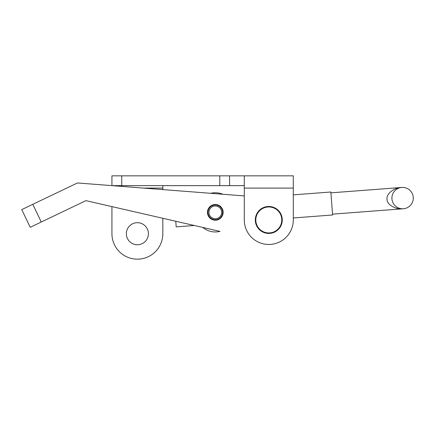 <?xml version="1.0" encoding="UTF-8"?>
<svg xmlns="http://www.w3.org/2000/svg" width="435" height="435" viewBox="0 0 435 435"><rect width="100%" height="100%" fill="white"/><g stroke="black" fill="none" stroke-linecap="round" stroke-linejoin="round"><path stroke-width="0.65" d="M293.299 219.952L293.299 188.089L293.299 194.864L330.85 192.009L332.601 214.977L293.299 217.968L293.299 219.952A24.507 24.507 0 0 1 268.792 244.459A24.507 24.507 0 0 1 244.285 219.952L244.285 175.838L111.936 175.838L111.936 185.642L121.74 185.642L121.74 175.838M137.384 259.162A25.442 25.442 0 0 1 111.936 233.72L111.936 206.614L85.923 200.649L219.99 231.393A19.608 19.608 0 0 1 202.786 227.445L194.314 225.504L176.202 226.88L175.773 221.252L162.826 218.283L162.826 233.72A25.442 25.442 0 0 1 137.384 259.162M137.384 222.693A11.027 11.027 0 0 0 126.357 233.72A11.027 11.027 0 0 0 137.384 244.747A11.027 11.027 0 0 0 148.411 233.72A11.027 11.027 0 0 0 137.384 222.693M143.479 188.089L162.826 188.089L162.826 189.595M244.285 188.089L293.299 188.089L293.299 175.838L244.285 175.838M244.285 185.642L121.74 185.642M229.577 185.642L229.577 175.838M162.826 188.089L162.826 185.642M223.122 212.96A7.841 7.841 0 0 0 215.907 204.532A7.841 7.841 0 0 0 207.484 211.747A7.841 7.841 0 0 0 214.694 220.17A7.841 7.841 0 0 0 223.122 212.96M21.75 209.605L30.211 227.293L21.75 209.605L32.804 204.319L41.265 222.008L85.923 200.649M244.285 195.924L77.468 182.961L32.804 204.319M41.265 222.008L30.211 227.293M282.272 219.952A13.48 13.48 0 0 1 268.792 233.432A13.48 13.48 0 0 1 255.312 219.952A13.48 13.48 0 0 1 268.792 206.473A13.48 13.48 0 0 1 282.272 219.952M215.782 218.707A6.373 6.373 0 0 0 221.654 211.872A6.373 6.373 0 0 0 214.819 206A6.373 6.373 0 0 0 208.947 212.835A6.373 6.373 0 0 0 215.782 218.707M215.858 219.686A7.351 7.351 0 0 0 222.633 211.796A7.351 7.351 0 0 0 214.743 205.021A7.351 7.351 0 0 0 207.968 212.911A7.351 7.351 0 0 0 215.858 219.686M222.845 194.255A19.608 19.608 0 0 0 210.638 193.309M332.536 214.15L403.408 208.756C395.752 209.817 386.758 204.608 387.052 199.284C385.959 194.064 394.061 187.556 401.782 187.447A10.685 10.685 0 0 1 413.25 197.289A10.685 10.685 0 0 1 403.408 208.756A10.685 10.685 0 0 1 391.94 198.909A10.685 10.685 0 0 1 401.782 187.447L330.915 192.841M219.773 185.642L219.773 175.838M255.802 219.952A12.99 12.99 0 0 0 268.792 232.942A12.99 12.99 0 0 0 281.782 219.952A12.99 12.99 0 0 0 268.792 206.962A12.99 12.99 0 0 0 255.802 219.952M403.408 208.756L403.125 208.773L403.408 208.756M401.505 187.469L401.782 187.447"/></g></svg>
